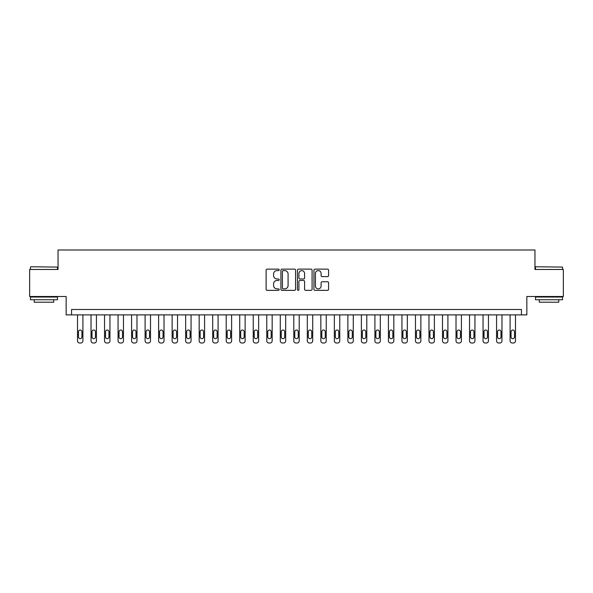 <?xml version="1.0" encoding="UTF-8"?>
<svg xmlns="http://www.w3.org/2000/svg" width="593" height="593" viewBox="0 0 593 593"><rect width="100%" height="100%" fill="white"/><g stroke="black" fill="none" stroke-linecap="round" stroke-linejoin="round"><path stroke-width="0.89" d="M279.199 269.867A0.741 0.741 0 0 0 278.451 269.126L267.176 269.126A1.06 1.06 0 0 0 266.116 270.186L266.116 289.288A1.06 1.06 0 0 0 267.176 290.355L278.451 290.355A0.741 0.741 0 0 0 279.199 289.606A0.741 0.741 0 0 0 278.451 288.865L276.998 288.865A3.395 3.395 0 0 1 273.595 285.47L273.595 283.877A3.395 3.395 0 0 1 276.998 280.482L278.451 280.482A0.741 0.741 0 0 0 279.199 279.74A0.741 0.741 0 0 0 278.451 278.992L276.998 278.992A3.395 3.395 0 0 1 273.595 275.597L273.595 274.003A3.395 3.395 0 0 1 276.998 270.608L278.451 270.608A0.741 0.741 0 0 0 279.199 269.867M327.521 276.605A1.06 1.06 0 0 0 328.581 275.545L328.581 270.186A1.06 1.06 0 0 0 327.521 269.126L314.994 269.126A1.06 1.06 0 0 0 313.934 270.186L313.934 289.288A1.06 1.06 0 0 0 314.994 290.355L327.521 290.355A1.06 1.06 0 0 0 328.581 289.288L328.581 282.817A1.06 1.06 0 0 0 327.521 281.757L322.162 281.757A1.06 1.06 0 0 0 321.102 282.817L321.102 286.026A2.839 2.839 0 0 1 318.263 288.865A2.839 2.839 0 0 1 315.424 286.026L315.424 273.447A2.839 2.839 0 0 1 318.263 270.608A2.839 2.839 0 0 1 321.102 273.447L321.102 275.545A1.06 1.06 0 0 0 322.162 276.605L327.521 276.605M521.447 314.883L526.851 314.883L526.851 296.5L563.35 296.5L563.35 269.467L534.96 269.467L534.96 249.994L58.04 249.994L58.04 269.467L29.65 269.467L29.65 296.5L66.149 296.5L66.149 314.883L521.447 314.883L521.447 309.479L71.553 309.479L71.553 314.883M295.573 270.186A1.06 1.06 0 0 0 294.506 269.126L281.986 269.126A1.06 1.06 0 0 0 280.919 270.186L280.919 289.288A1.06 1.06 0 0 0 281.986 290.355L294.506 290.355A1.06 1.06 0 0 0 295.573 289.288L295.573 270.186M298.494 269.126L311.014 269.126A1.06 1.06 0 0 1 312.081 270.186L312.081 289.288A1.06 1.06 0 0 1 311.014 290.355L305.654 290.355A1.06 1.06 0 0 1 304.594 289.288L304.594 281.542A1.06 1.06 0 0 0 303.534 280.482L299.976 280.482A1.06 1.06 0 0 0 298.916 281.542L298.916 289.606A0.741 0.741 0 0 1 298.175 290.355A0.741 0.741 0 0 1 297.427 289.606L297.427 270.186A1.06 1.06 0 0 1 298.494 269.126M283.15 270.608A0.741 0.741 0 0 0 282.409 271.349L282.409 288.124A0.741 0.741 0 0 0 283.15 288.865L284.692 288.865A3.395 3.395 0 0 0 288.087 285.47L288.087 274.003A3.395 3.395 0 0 0 284.692 270.608L283.15 270.608M304.594 273.499A2.839 2.839 0 0 0 301.755 270.66A2.839 2.839 0 0 0 298.916 273.499L298.916 277.932A1.06 1.06 0 0 0 299.976 278.992L303.534 278.992A1.06 1.06 0 0 0 304.594 277.932L304.594 273.499M82.909 314.883L82.909 340.842A2.164 2.164 0 0 1 80.752 343.006L79.67 343.006A2.164 2.164 0 0 1 77.505 340.842L77.505 314.883M81.938 336.95L81.938 331.754A1.727 1.727 0 0 0 80.211 330.027A1.727 1.727 0 0 0 78.476 331.754L78.476 336.95A1.727 1.727 0 0 0 80.211 338.677A1.727 1.727 0 0 0 81.938 336.95M96.429 314.883L96.429 340.842A2.164 2.164 0 0 1 94.265 343.006L93.183 343.006A2.164 2.164 0 0 1 91.025 340.842L91.025 314.883M95.458 336.95L95.458 331.754A1.727 1.727 0 0 0 93.724 330.027A1.727 1.727 0 0 0 91.997 331.754L91.997 336.95A1.727 1.727 0 0 0 93.724 338.677A1.727 1.727 0 0 0 95.458 336.95M109.95 314.883L109.95 340.842A2.164 2.164 0 0 1 107.785 343.006L106.703 343.006A2.164 2.164 0 0 1 104.538 340.842L104.538 314.883M108.979 336.95L108.979 331.754A1.727 1.727 0 0 0 107.244 330.027A1.727 1.727 0 0 0 105.517 331.754L105.517 336.95A1.727 1.727 0 0 0 107.244 338.677A1.727 1.727 0 0 0 108.979 336.95M123.47 314.883L123.47 340.842A2.164 2.164 0 0 1 121.306 343.006L120.223 343.006A2.164 2.164 0 0 1 118.059 340.842L118.059 314.883M122.492 336.95L122.492 331.754A1.727 1.727 0 0 0 120.764 330.027A1.727 1.727 0 0 0 119.03 331.754L119.03 336.95A1.727 1.727 0 0 0 120.764 338.677A1.727 1.727 0 0 0 122.492 336.95M136.983 314.883L136.983 340.842A2.164 2.164 0 0 1 134.819 343.006L133.744 343.006A2.164 2.164 0 0 1 131.579 340.842L131.579 314.883M136.012 336.95L136.012 331.754A1.727 1.727 0 0 0 134.285 330.027A1.727 1.727 0 0 0 132.55 331.754L132.55 336.95A1.727 1.727 0 0 0 134.285 338.677A1.727 1.727 0 0 0 136.012 336.95M30.784 266.761L57.499 267.087L30.784 266.761M43.978 299.747L30.458 299.747L30.458 297.041L57.499 297.041L57.499 299.747L43.978 299.747M53.711 299.747L53.711 302.23L34.246 302.23L34.246 299.747M535.827 266.761L562.542 267.087L535.827 266.761M549.022 299.747L535.501 299.747L535.501 297.041L562.542 297.041L562.542 299.747L549.022 299.747M558.754 299.747L558.754 302.23L539.289 302.23L539.289 299.747M150.503 314.883L150.503 340.842A2.164 2.164 0 0 1 148.339 343.006L147.257 343.006A2.164 2.164 0 0 1 145.092 340.842L145.092 314.883M149.532 336.95L149.532 331.754A1.727 1.727 0 0 0 147.798 330.027A1.727 1.727 0 0 0 146.071 331.754L146.071 336.95A1.727 1.727 0 0 0 147.798 338.677A1.727 1.727 0 0 0 149.532 336.95M164.024 314.883L164.024 340.842A2.164 2.164 0 0 1 161.859 343.006L160.777 343.006A2.164 2.164 0 0 1 158.613 340.842L158.613 314.883M163.045 336.95L163.045 331.754A1.727 1.727 0 0 0 161.318 330.027A1.727 1.727 0 0 0 159.584 331.754L159.584 336.95A1.727 1.727 0 0 0 161.318 338.677A1.727 1.727 0 0 0 163.045 336.95M177.537 314.883L177.537 340.842A2.164 2.164 0 0 1 175.38 343.006L174.298 343.006A2.164 2.164 0 0 1 172.133 340.842L172.133 314.883M176.566 336.95L176.566 331.754A1.727 1.727 0 0 0 174.839 330.027A1.727 1.727 0 0 0 173.104 331.754L173.104 336.95A1.727 1.727 0 0 0 174.839 338.677A1.727 1.727 0 0 0 176.566 336.95M191.057 314.883L191.057 340.842A2.164 2.164 0 0 1 188.893 343.006L187.811 343.006A2.164 2.164 0 0 1 185.653 340.842L185.653 314.883M190.086 336.95L190.086 331.754A1.727 1.727 0 0 0 188.352 330.027A1.727 1.727 0 0 0 186.625 331.754L186.625 336.95A1.727 1.727 0 0 0 188.352 338.677A1.727 1.727 0 0 0 190.086 336.95M204.578 314.883L204.578 340.842A2.164 2.164 0 0 1 202.413 343.006L201.331 343.006A2.164 2.164 0 0 1 199.166 340.842L199.166 314.883M203.599 336.95L203.599 331.754A1.727 1.727 0 0 0 201.872 330.027A1.727 1.727 0 0 0 200.145 331.754L200.145 336.95A1.727 1.727 0 0 0 201.872 338.677A1.727 1.727 0 0 0 203.599 336.95M218.091 314.883L218.091 340.842A2.164 2.164 0 0 1 215.934 343.006L214.851 343.006A2.164 2.164 0 0 1 212.687 340.842L212.687 314.883M217.12 336.95L217.12 331.754A1.727 1.727 0 0 0 215.392 330.027A1.727 1.727 0 0 0 213.658 331.754L213.658 336.95A1.727 1.727 0 0 0 215.392 338.677A1.727 1.727 0 0 0 217.12 336.95M231.611 314.883L231.611 340.842A2.164 2.164 0 0 1 229.447 343.006L228.372 343.006A2.164 2.164 0 0 1 226.207 340.842L226.207 314.883M230.64 336.95L230.64 331.754A1.727 1.727 0 0 0 228.905 330.027A1.727 1.727 0 0 0 227.178 331.754L227.178 336.95A1.727 1.727 0 0 0 228.905 338.677A1.727 1.727 0 0 0 230.64 336.95M245.131 314.883L245.131 340.842A2.164 2.164 0 0 1 242.967 343.006L241.885 343.006A2.164 2.164 0 0 1 239.72 340.842L239.72 314.883M244.16 336.95L244.16 331.754A1.727 1.727 0 0 0 242.426 330.027A1.727 1.727 0 0 0 240.699 331.754L240.699 336.95A1.727 1.727 0 0 0 242.426 338.677A1.727 1.727 0 0 0 244.16 336.95M258.652 314.883L258.652 340.842A2.164 2.164 0 0 1 256.487 343.006L255.405 343.006A2.164 2.164 0 0 1 253.241 340.842L253.241 314.883M257.673 336.95L257.673 331.754A1.727 1.727 0 0 0 255.946 330.027A1.727 1.727 0 0 0 254.212 331.754L254.212 336.95A1.727 1.727 0 0 0 255.946 338.677A1.727 1.727 0 0 0 257.673 336.95M272.165 314.883L272.165 340.842A2.164 2.164 0 0 1 270.008 343.006L268.925 343.006A2.164 2.164 0 0 1 266.761 340.842L266.761 314.883M271.194 336.95L271.194 331.754A1.727 1.727 0 0 0 269.467 330.027A1.727 1.727 0 0 0 267.732 331.754L267.732 336.95A1.727 1.727 0 0 0 269.467 338.677A1.727 1.727 0 0 0 271.194 336.95M285.685 314.883L285.685 340.842A2.164 2.164 0 0 1 283.521 343.006L282.438 343.006A2.164 2.164 0 0 1 280.281 340.842L280.281 314.883M284.714 336.95L284.714 331.754A1.727 1.727 0 0 0 282.98 330.027A1.727 1.727 0 0 0 281.252 331.754L281.252 336.95A1.727 1.727 0 0 0 282.98 338.677A1.727 1.727 0 0 0 284.714 336.95M299.206 314.883L299.206 340.842A2.164 2.164 0 0 1 297.041 343.006L295.959 343.006A2.164 2.164 0 0 1 293.794 340.842L293.794 314.883M298.227 336.95L298.227 331.754A1.727 1.727 0 0 0 296.5 330.027A1.727 1.727 0 0 0 294.773 331.754L294.773 336.95A1.727 1.727 0 0 0 296.5 338.677A1.727 1.727 0 0 0 298.227 336.95M312.719 314.883L312.719 340.842A2.164 2.164 0 0 1 310.562 343.006L309.479 343.006A2.164 2.164 0 0 1 307.315 340.842L307.315 314.883M311.748 336.95L311.748 331.754A1.727 1.727 0 0 0 310.02 330.027A1.727 1.727 0 0 0 308.286 331.754L308.286 336.95A1.727 1.727 0 0 0 310.02 338.677A1.727 1.727 0 0 0 311.748 336.95M326.239 314.883L326.239 340.842A2.164 2.164 0 0 1 324.075 343.006L322.992 343.006A2.164 2.164 0 0 1 320.835 340.842L320.835 314.883M325.268 336.95L325.268 331.754A1.727 1.727 0 0 0 323.533 330.027A1.727 1.727 0 0 0 321.806 331.754L321.806 336.95A1.727 1.727 0 0 0 323.533 338.677A1.727 1.727 0 0 0 325.268 336.95M339.759 314.883L339.759 340.842A2.164 2.164 0 0 1 337.595 343.006L336.513 343.006A2.164 2.164 0 0 1 334.348 340.842L334.348 314.883M338.788 336.95L338.788 331.754A1.727 1.727 0 0 0 337.054 330.027A1.727 1.727 0 0 0 335.327 331.754L335.327 336.95A1.727 1.727 0 0 0 337.054 338.677A1.727 1.727 0 0 0 338.788 336.95M353.28 314.883L353.28 340.842A2.164 2.164 0 0 1 351.115 343.006L350.033 343.006A2.164 2.164 0 0 1 347.869 340.842L347.869 314.883M352.301 336.95L352.301 331.754A1.727 1.727 0 0 0 350.574 330.027A1.727 1.727 0 0 0 348.84 331.754L348.84 336.95A1.727 1.727 0 0 0 350.574 338.677A1.727 1.727 0 0 0 352.301 336.95M366.793 314.883L366.793 340.842A2.164 2.164 0 0 1 364.628 343.006L363.553 343.006A2.164 2.164 0 0 1 361.389 340.842L361.389 314.883M365.822 336.95L365.822 331.754A1.727 1.727 0 0 0 364.095 330.027A1.727 1.727 0 0 0 362.36 331.754L362.36 336.95A1.727 1.727 0 0 0 364.095 338.677A1.727 1.727 0 0 0 365.822 336.95M380.313 314.883L380.313 340.842A2.164 2.164 0 0 1 378.149 343.006L377.066 343.006A2.164 2.164 0 0 1 374.909 340.842L374.909 314.883M379.342 336.95L379.342 331.754A1.727 1.727 0 0 0 377.608 330.027A1.727 1.727 0 0 0 375.88 331.754L375.88 336.95A1.727 1.727 0 0 0 377.608 338.677A1.727 1.727 0 0 0 379.342 336.95M393.834 314.883L393.834 340.842A2.164 2.164 0 0 1 391.669 343.006L390.587 343.006A2.164 2.164 0 0 1 388.422 340.842L388.422 314.883M392.855 336.95L392.855 331.754A1.727 1.727 0 0 0 391.128 330.027A1.727 1.727 0 0 0 389.401 331.754L389.401 336.95A1.727 1.727 0 0 0 391.128 338.677A1.727 1.727 0 0 0 392.855 336.95M407.347 314.883L407.347 340.842A2.164 2.164 0 0 1 405.189 343.006L404.107 343.006A2.164 2.164 0 0 1 401.943 340.842L401.943 314.883M406.375 336.95L406.375 331.754A1.727 1.727 0 0 0 404.648 330.027A1.727 1.727 0 0 0 402.914 331.754L402.914 336.95A1.727 1.727 0 0 0 404.648 338.677A1.727 1.727 0 0 0 406.375 336.95M420.867 314.883L420.867 340.842A2.164 2.164 0 0 1 418.702 343.006L417.62 343.006A2.164 2.164 0 0 1 415.463 340.842L415.463 314.883M419.896 336.95L419.896 331.754A1.727 1.727 0 0 0 418.161 330.027A1.727 1.727 0 0 0 416.434 331.754L416.434 336.95A1.727 1.727 0 0 0 418.161 338.677A1.727 1.727 0 0 0 419.896 336.95M434.387 314.883L434.387 340.842A2.164 2.164 0 0 1 432.223 343.006L431.141 343.006A2.164 2.164 0 0 1 428.976 340.842L428.976 314.883M433.416 336.95L433.416 331.754A1.727 1.727 0 0 0 431.682 330.027A1.727 1.727 0 0 0 429.955 331.754L429.955 336.95A1.727 1.727 0 0 0 431.682 338.677A1.727 1.727 0 0 0 433.416 336.95M447.908 314.883L447.908 340.842A2.164 2.164 0 0 1 445.743 343.006L444.661 343.006A2.164 2.164 0 0 1 442.497 340.842L442.497 314.883M446.929 336.95L446.929 331.754A1.727 1.727 0 0 0 445.202 330.027A1.727 1.727 0 0 0 443.468 331.754L443.468 336.95A1.727 1.727 0 0 0 445.202 338.677A1.727 1.727 0 0 0 446.929 336.95M461.421 314.883L461.421 340.842A2.164 2.164 0 0 1 459.256 343.006L458.181 343.006A2.164 2.164 0 0 1 456.017 340.842L456.017 314.883M460.45 336.95L460.45 331.754A1.727 1.727 0 0 0 458.715 330.027A1.727 1.727 0 0 0 456.988 331.754L456.988 336.95A1.727 1.727 0 0 0 458.715 338.677A1.727 1.727 0 0 0 460.45 336.95M474.941 314.883L474.941 340.842A2.164 2.164 0 0 1 472.777 343.006L471.694 343.006A2.164 2.164 0 0 1 469.53 340.842L469.53 314.883M473.97 336.95L473.97 331.754A1.727 1.727 0 0 0 472.236 330.027A1.727 1.727 0 0 0 470.508 331.754L470.508 336.95A1.727 1.727 0 0 0 472.236 338.677A1.727 1.727 0 0 0 473.97 336.95M488.462 314.883L488.462 340.842A2.164 2.164 0 0 1 486.297 343.006L485.215 343.006A2.164 2.164 0 0 1 483.05 340.842L483.05 314.883M487.483 336.95L487.483 331.754A1.727 1.727 0 0 0 485.756 330.027A1.727 1.727 0 0 0 484.021 331.754L484.021 336.95A1.727 1.727 0 0 0 485.756 338.677A1.727 1.727 0 0 0 487.483 336.95M501.975 314.883L501.975 340.842A2.164 2.164 0 0 1 499.817 343.006L498.735 343.006A2.164 2.164 0 0 1 496.571 340.842L496.571 314.883M501.003 336.95L501.003 331.754A1.727 1.727 0 0 0 499.276 330.027A1.727 1.727 0 0 0 497.542 331.754L497.542 336.95A1.727 1.727 0 0 0 499.276 338.677A1.727 1.727 0 0 0 501.003 336.95M515.495 314.883L515.495 340.842A2.164 2.164 0 0 1 513.33 343.006L512.248 343.006A2.164 2.164 0 0 1 510.091 340.842L510.091 314.883M514.524 336.95L514.524 331.754A1.727 1.727 0 0 0 512.789 330.027A1.727 1.727 0 0 0 511.062 331.754L511.062 336.95A1.727 1.727 0 0 0 512.789 338.677A1.727 1.727 0 0 0 514.524 336.95M30.458 269.467L30.458 267.087M36.625 297.041L36.625 296.5M51.332 297.041L51.332 296.5M57.499 269.467L57.499 267.087M535.501 269.467L535.501 267.087M541.668 297.041L541.668 296.5M556.375 297.041L556.375 296.5M562.542 269.467L562.542 267.087"/></g></svg>
